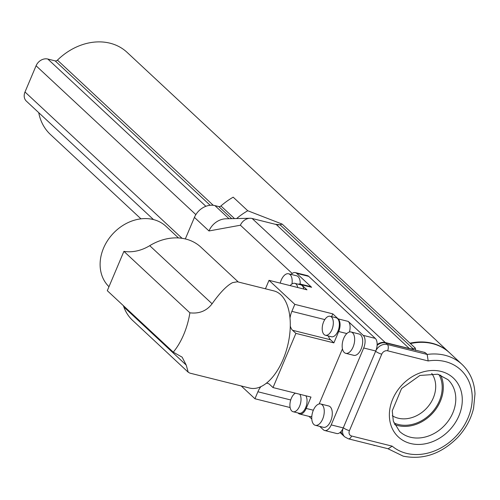<?xml version="1.0" encoding="UTF-8"?>
<svg xmlns="http://www.w3.org/2000/svg" width="500" height="500" viewBox="0 0 500 500"><rect width="100%" height="100%" fill="white"/><g stroke="black" fill="none" stroke-linecap="round" stroke-linejoin="round"><path stroke-width="0.75" d="M108.981 286.7A41.525 33.763 -47 0 1 107.769 240.281A41.525 33.763 -47 0 1 153.363 219.544A41.525 33.763 -47 0 1 165.981 226.312L178.463 237.938M238.3 282L200.938 247.194A50.069 40.712 133 0 0 185.725 239.037A50.069 40.712 133 0 0 149.725 245.675A39.181 31.856 -47 0 1 123.906 251.356L107.294 290.688L173.269 352.15L182.138 357.156L186.206 365.069L123.837 306.962A50.069 40.712 133 0 0 132.669 320.462L188.225 372.225L186.206 365.069M123.306 305.6A39.181 31.856 -47 0 1 123.837 306.962M188.225 372.225L189.875 373.119L249.656 388.069A50.069 26.587 -76 0 0 283.131 359.363A50.069 26.587 -76 0 0 273.956 290.919L237.356 281.769L232.537 282.65C226.756 285.625 219.944 292.669 212.094 303.781C206.675 310.9 199.275 313.913 189.881 312.825A50.069 26.587 104 0 1 183.744 334.506A50.069 26.587 104 0 1 173.269 352.15M189.881 312.825L123.906 251.356M344.256 352.494A10.994 5.838 -76 0 0 345.744 353.319A10.994 5.838 -76 0 0 353.631 345.575A10.994 5.838 -76 0 0 352.562 332.825A10.994 5.838 -76 0 0 351.075 331.994A10.994 5.838 -76 0 0 343.188 339.744A10.994 5.838 -76 0 0 344.256 352.494M345.744 353.319L353.775 355.331A10.994 5.838 -76 0 0 361.662 347.587A10.994 5.838 -76 0 0 360.594 334.837A10.994 5.838 -76 0 0 359.106 334.006L351.075 331.994M349.419 332.019A9.769 5.188 -76 0 0 348.244 321.413L363.225 335.369L375.269 338.381A9.769 5.188 104 0 1 375.737 351L363.694 347.987L331.206 424.9L343.25 427.912L375.737 351M319.175 403.956L342.444 348.869M297.95 412.938L298.331 413.294A9.769 5.188 -76 0 0 299.65 414.031L309.694 416.544A9.769 5.188 -76 0 0 311.819 416.294M308.969 416.362L311.781 418.981M319.744 426.4L323.35 429.762A9.769 5.188 -76 0 0 324.669 430.5A9.769 5.188 -76 0 0 331.206 424.9M363.694 347.987A9.769 5.188 -76 0 0 363.225 335.369M315.338 425.3L323.369 427.306A10.994 5.838 -76 0 0 331.262 419.562A10.994 5.838 -76 0 0 330.188 406.812A10.994 5.838 -76 0 0 328.706 405.981L320.675 403.975A10.994 5.838 -76 0 0 312.781 411.719A10.994 5.838 -76 0 0 313.85 424.469A10.994 5.838 -76 0 0 315.338 425.3A10.994 5.838 -76 0 0 323.231 417.556A10.994 5.838 -76 0 0 322.156 404.806A10.994 5.838 -76 0 0 320.675 403.975M343.25 427.912A9.769 5.188 104 0 1 336.719 433.512L324.669 430.5M290.306 326.069A14.656 7.781 -76 0 0 292.569 330.281L295.9 333.381L333.875 342.881L338.675 331.519A9.769 5.188 -76 0 0 338.2 318.9L348.244 321.413M299.65 414.031A9.769 5.188 -76 0 0 306.181 408.431L313.344 410.219M331.613 316.663L332.794 313.863L294.819 304.363L269.019 280.325L306.994 289.825L301.581 284.788A9.769 5.188 -76 0 0 300.262 284.044A9.769 5.188 -76 0 0 298.306 284.225M332.794 313.863L338.2 318.9M308.688 276.35L296.644 273.337A9.769 5.188 -76 0 0 295.319 272.6L307.369 275.613A9.769 5.188 104 0 1 308.688 276.35L375.269 338.381M296.644 273.337L311.625 287.294A9.769 5.188 -76 0 0 310.3 286.556L300.262 284.044M241.213 385.956L254.95 398.756L290.119 407.55M295.9 333.381L273.012 387.569L269.681 384.469A14.656 7.781 -76 0 0 267.7 383.363A14.656 7.781 -76 0 0 266.312 383.25M306.181 408.431L310.981 397.069L273.012 387.569M333.875 342.881L330.544 339.775A14.656 7.781 104 0 1 328.394 336M325.4 335.25L331.425 336.756A9.769 5.188 -76 0 0 338.438 329.869A9.769 5.188 -76 0 0 337.488 318.538A9.769 5.188 -76 0 0 336.163 317.8L330.144 316.294A9.769 5.188 -76 0 0 323.125 323.175A9.769 5.188 -76 0 0 324.081 334.513A9.769 5.188 -76 0 0 325.4 335.25A9.769 5.188 -76 0 0 332.413 328.363A9.769 5.188 -76 0 0 331.463 317.031A9.769 5.188 -76 0 0 330.144 316.294M295.4 393.169A9.769 5.188 -76 0 0 290.256 401.781A9.769 5.188 -76 0 0 291.775 410.988A9.769 5.188 -76 0 0 293.094 411.725L299.119 413.231A9.769 5.188 -76 0 0 305.863 407.106A9.769 5.188 -76 0 0 305.819 395.775M260.956 386.613A14.656 7.781 -76 0 0 257.9 391.763L254.95 398.756M294.819 304.363L291.869 311.356A14.656 7.781 -76 0 0 290.019 318.044M265.394 288.781A14.656 7.781 -76 0 0 266.069 287.319L269.019 280.325M295.319 272.6A9.769 5.188 -76 0 0 291.131 274.419M303.769 289.019A9.769 5.188 -76 0 0 302.119 285.587A9.769 5.188 -76 0 0 300.794 284.844L294.769 283.337A9.769 5.188 -76 0 0 290.181 285.619M300.194 284.031A10.994 5.838 -76 0 0 298.113 276.625A10.994 5.838 -76 0 0 296.625 275.794L288.594 273.781A10.994 5.838 -76 0 0 280.238 283.131M342.844 435.1A9.769 7.944 -47 0 1 342.631 434.913A9.769 7.944 -47 0 1 340.769 431.844M348.344 438.812A4.888 2.594 -76 0 0 351.606 436.006L392.181 446.156L388.188 448.775L348.344 438.812L344.712 436.85L343.05 435.3A9.769 7.944 -47 0 1 341.025 431.569M424.394 352.612A56.175 45.675 133 0 1 425.106 352.506L385.706 342.938A9.769 7.944 133 0 0 377.094 345.394M185.319 238.938L194.419 217.394L208.988 230.963L240.406 225.219A9.769 7.944 -47 0 1 250.056 218.263A9.769 7.944 -47 0 1 252.131 218.487L385.288 342.55A9.769 7.944 133 0 0 377.137 344.631M293.094 411.725A9.769 5.188 -76 0 0 299.837 405.594A9.769 5.188 -76 0 0 299.8 394.269M297.744 287.512A9.769 5.188 -76 0 0 296.094 284.075A9.769 5.188 -76 0 0 294.769 283.337M291.969 283.962A10.994 5.838 -76 0 0 290.081 274.613A10.994 5.838 -76 0 0 288.594 273.781M373.8 445.175L374.212 445.556A63.506 51.638 -47 0 1 373.938 445.213M425.525 352.894L427.188 354.444L428.175 360.944L387.606 350.794A4.888 2.594 -76 0 0 387.369 344.487L427.188 354.444A56.175 45.675 -47 0 1 444.975 355.269A56.175 45.675 -47 0 1 462.044 364.425C470.1 372.15 474.419 381.981 475 393.931L473.55 408.431C470.9 419.263 465.588 428.963 457.606 437.537C441.219 453.9 423.075 460.1 403.181 456.15L387.863 448.694M415.606 350.412L415.35 348.169A63.506 51.638 133 0 0 413.231 348.875A14.656 11.919 -47 0 1 409.387 348.575L385.288 342.55M208.988 230.963A17.1 13.9 -47 0 1 225.869 218.787L250.056 218.263M252.131 218.487L276.225 224.519A14.656 11.919 133 0 0 277.781 224.788A14.656 11.919 133 0 0 280.069 224.819L413.231 348.875M194.419 217.394A17.1 13.9 -47 0 1 214.938 205.613L218.781 206.575A2.444 1.988 133 0 0 220.938 205.956A63.506 51.638 -47 0 1 233.188 197.175L247.756 210.744A63.506 51.638 -47 0 0 236.625 218.556M394.6 424.525A35.419 28.8 133 0 0 397.881 425.575A35.419 28.8 133 0 0 433.7 411.987A35.419 28.8 133 0 0 440.637 375.106M462.044 364.425L449.556 352.794A56.175 45.675 133 0 0 432.494 343.638A56.175 45.675 133 0 0 410.431 343.587M275.044 224.219L280.069 224.819A63.506 51.638 -47 0 1 282.188 224.106L415.35 348.169M140.95 218.837L50.475 134.544A56.175 45.675 -47 0 1 38.731 112.662M153.494 219.581L26.369 101.144A9.769 7.944 -47 0 1 25 91.988L36.075 65.769A9.769 7.944 -47 0 1 47.8 59.037L55.169 60.881A2.444 1.988 133 0 0 57.45 60.144A56.175 45.675 -47 0 1 109.994 43.188A56.175 45.675 -47 0 1 127.062 52.337L449.144 352.406A56.175 45.675 133 0 0 432.075 343.25A56.175 45.675 133 0 0 410.019 343.2M282.188 224.106L247.756 210.744M212.094 303.781L149.725 245.675M338.675 331.519L346.838 333.556M301.581 284.788L311.625 287.294M387.606 350.794A4.888 3.975 133 0 0 381.744 354.162A4.888 1.169 -157.1 0 1 375.65 351.219A9.769 7.944 -47 0 1 387.369 344.487L385.706 342.938M381.744 354.162L349.438 430.637A4.888 1.169 -157.1 0 1 343.344 427.694A9.769 7.944 -47 0 0 344.712 436.85M324.812 319.594L291.869 311.356M290.719 399.969L257.9 391.763M330.544 339.775L292.569 330.281M349.438 430.637A4.888 3.975 133 0 0 351.606 436.006M392.181 446.156A51.294 41.706 133 0 0 406.444 453.35A51.294 41.706 133 0 0 467.994 418.013A51.294 41.706 133 0 0 445.213 361.581A51.294 41.706 133 0 0 428.175 360.944M410.6 443.519A40.3 32.769 -47 0 1 392.7 399.175A40.3 32.769 -47 0 1 441.056 371.413A40.3 32.769 -47 0 1 458.956 415.75A40.3 32.769 -47 0 1 410.6 443.519M240.406 225.219L292.181 273.456M399.606 431.438A35.419 28.8 133 0 0 410.363 437.206A35.419 28.8 133 0 0 449.412 419.288A35.419 28.8 133 0 0 447.887 379.613L437.794 374.212L419.9 375.456L401.544 388.575L392.25 410.825L393.325 421.175L399.606 431.438M276.225 224.519L409.387 348.575M214.938 205.613L229.006 218.719M218.781 206.575L231.75 218.663M25 91.988L182.056 238.306M220.938 205.956L234.519 218.6M36.075 65.769L195.856 214.625M47.8 59.037L205.869 206.3M55.169 60.881L210.169 205.287M57.45 60.144L213.275 205.312M438.994 374.544A34.194 27.806 -47 0 1 433.45 410.731A34.194 27.806 -47 0 1 398.344 424.487A34.194 27.806 -47 0 1 393.925 422.925M392.287 415.75A29.312 23.831 133 0 0 398.106 418.175A29.312 23.831 133 0 0 429.062 405.288A29.312 23.831 133 0 0 431.719 373.425M340.05 432.506L342.631 434.913"/></g></svg>
